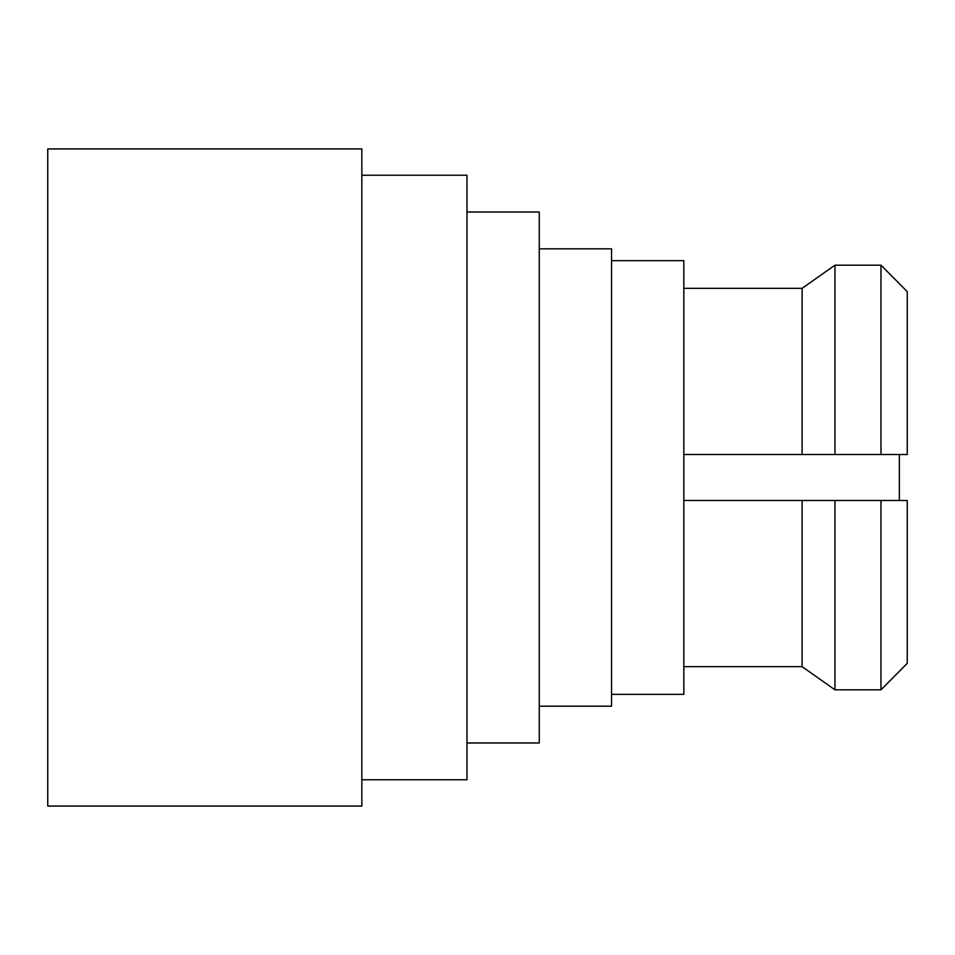 <?xml version="1.0" encoding="UTF-8"?>
<svg xmlns="http://www.w3.org/2000/svg" width="955" height="955" viewBox="0 0 955 955"><rect width="100%" height="100%" fill="white"/><g stroke="black" fill="none" stroke-linecap="round" stroke-linejoin="round"><path stroke-width="1.43" d="M611.546 260.655L683.828 260.655L683.828 694.345L611.546 694.345M539.265 248.825L611.546 248.825L611.546 706.175L539.265 706.175M466.983 212.022L539.265 212.022L539.265 742.978L466.983 742.978M361.85 175.231L466.983 175.231L466.983 779.769L361.85 779.769M47.75 148.944L47.75 806.056L361.85 806.056L361.85 148.944L47.75 148.944M899.359 454.496L899.359 500.504M683.828 500.504L907.25 500.504L907.25 663.355L880.964 689.82L834.968 689.82L802.116 666.674L683.828 666.674M683.828 288.326L802.116 288.326L834.968 265.18L880.964 265.18L907.25 291.645L907.25 454.496L683.828 454.496M802.116 500.504L802.116 666.674L834.968 689.82L834.968 500.504M834.968 454.496L834.968 265.18L802.116 288.326L802.116 454.496M880.964 500.504L880.964 689.82L907.25 663.355M907.25 291.645L880.964 265.18L880.964 454.496"/></g></svg>
